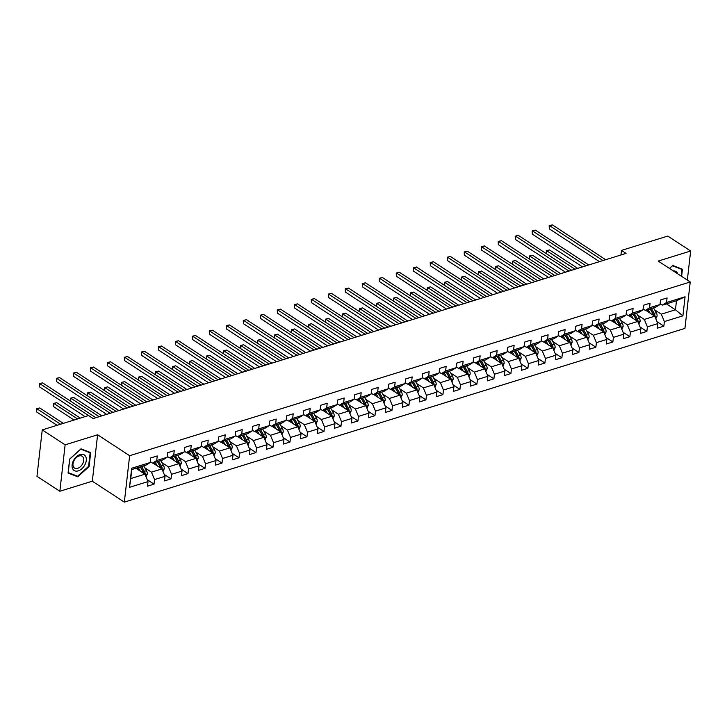 <?xml version="1.0" encoding="UTF-8"?>
<svg xmlns="http://www.w3.org/2000/svg" width="727" height="727" viewBox="0 0 727 727"><rect width="100%" height="100%" fill="white"/><g stroke="black" fill="none" stroke-linecap="round" stroke-linejoin="round"><path stroke-width="1.09" d="M124.344 502.121L684.934 328.404L690.223 281.985L129.633 455.702L124.344 502.121L92.311 481.201L97.6 434.782L65.13 444.842L59.85 491.261L92.311 481.201M59.85 491.261L36.959 476.321L42.248 429.902L65.13 444.842M666.405 303.877L675.447 309.784L676.483 300.751L662.315 305.14L666.55 302.514L667.077 297.934L660.534 299.96L660.016 304.54L649.556 307.775L650.074 303.204L643.54 305.222L643.022 309.802L632.563 313.046L633.081 308.466L626.547 310.493L626.029 315.073L615.569 318.308L616.087 313.737L609.553 315.754L609.035 320.334L598.575 323.579L599.093 318.999L592.56 321.025L592.042 325.605L581.582 328.84L582.1 324.269L575.566 326.287L575.048 330.867L564.588 334.111L565.106 329.531L558.572 331.557L558.054 336.138L547.595 339.373L548.113 334.802L541.579 336.819L541.052 341.399L530.601 344.643L531.119 340.063L524.585 342.09L524.058 346.67L513.607 349.905L514.125 345.334L507.591 347.352L507.064 351.932L496.614 355.176L497.132 350.596L490.598 352.622L490.071 357.202L479.611 360.438L480.138 355.857L473.604 357.884L473.077 362.464L462.617 365.708L463.144 361.128L456.611 363.155L456.083 367.735L445.624 370.97L446.151 366.39L439.617 368.416L439.09 372.996L428.63 376.241L429.157 371.661L422.614 373.687L422.096 378.267L411.636 381.502L412.164 376.922L405.621 378.949L405.103 383.529L394.643 386.773L395.17 382.193L388.627 384.219L388.109 388.8L377.649 392.035L378.176 387.455L371.633 389.481L371.115 394.061L360.656 397.305L361.174 392.725L354.64 394.752L354.122 399.332L343.662 402.567L344.18 397.987L337.646 400.014L337.128 404.594L326.668 407.838L327.186 403.258L320.652 405.284L320.134 409.864L309.675 413.1L310.193 408.519L303.659 410.546L303.141 415.126L292.681 418.37L293.199 413.79L286.665 415.817L286.147 420.397L275.687 423.632L276.205 419.052L269.672 421.078L269.154 425.658L258.694 428.903L259.212 424.323L252.678 426.349L252.151 430.929L241.7 434.164L242.218 429.584L235.684 431.611L235.157 436.191L224.707 439.435L225.225 434.855L218.691 436.882L218.164 441.462L207.713 444.697L208.231 440.117L201.697 442.143L201.17 446.723L190.71 449.968L191.237 445.387L184.703 447.414L184.176 451.994L173.717 455.229L174.244 450.649L167.71 452.676L167.183 457.256L156.723 460.5L157.25 455.92L150.716 457.946L150.189 462.526L131.669 468.261L129.497 487.326L130.769 478.575L144.927 474.186L135.876 468.27M666.55 302.514L685.07 296.78L682.898 315.845L664.378 321.579L663.86 326.159L657.054 321.725M129.497 487.326L148.017 481.592L147.499 486.172L154.033 484.146L154.551 479.566L165.011 476.321L164.493 480.901L171.027 478.875L171.545 474.304L182.004 471.06L181.486 475.64L188.02 473.613L188.538 469.033L198.998 465.789L198.48 470.369L205.014 468.342L205.532 463.771L215.992 460.527L215.474 465.107L222.008 463.081L222.535 458.501L232.985 455.256L232.467 459.837L239.001 457.81L239.528 453.239L249.979 449.995L249.461 454.575L255.995 452.548L256.522 447.968L266.973 444.724L266.455 449.304L272.988 447.278L273.516 442.707L283.975 439.462L283.448 444.043L289.982 442.016L290.509 437.436L300.969 434.192L300.442 438.772L306.976 436.745L307.503 432.174L317.963 428.93L317.435 433.51L323.969 431.484L324.496 426.903L334.956 423.668L334.429 428.239L340.972 426.222L341.49 421.642L351.95 418.398L351.423 422.978L357.966 420.951L358.484 416.371L368.943 413.136L368.416 417.707L374.959 415.69L375.477 411.109L385.937 407.865L385.41 412.445L391.953 410.419L392.471 405.839L402.931 402.604L402.413 407.175L408.947 405.157L409.465 400.577L419.924 397.333L419.406 401.913L425.94 399.886L426.458 395.306L436.918 392.071L436.4 396.642L442.934 394.625L443.452 390.045L453.912 386.8L453.394 391.38L459.927 389.354L460.445 384.774L470.905 381.539L470.387 386.11L476.921 384.092L477.439 379.512L487.899 376.268L487.381 380.848L493.915 378.822L494.433 374.241L504.892 371.006L504.374 375.586L510.908 373.56L511.435 368.98L521.886 365.736L521.368 370.316L527.902 368.289L528.429 363.709L538.88 360.474L538.362 365.054L544.896 363.027L545.423 358.447L555.873 355.203L555.355 359.783L561.889 357.757L562.416 353.177L572.876 349.941L572.349 354.522L578.883 352.495L579.41 347.915L589.87 344.671L589.343 349.251L595.876 347.224L596.404 342.644L606.863 339.409L606.336 343.989L612.87 341.963L613.397 337.383L623.857 334.138L623.33 338.718L629.873 336.692L630.391 332.112L640.851 328.877L640.323 333.457L646.866 331.43L647.384 326.85L657.844 323.606L657.317 328.186L663.86 326.159M42.248 429.902L88.549 415.553L93.129 418.543L626.047 253.405L621.467 250.415L620.949 254.986M660.016 304.54L655.781 307.167L645.322 310.411L643.113 308.966M645.703 310.293L654.754 316.2L644.295 319.444L637.643 315.1M645.322 310.411L649.556 307.775M657.844 323.606L654.754 316.2M647.384 326.85L644.295 319.444M643.022 309.802L638.788 312.428L628.328 315.672L626.12 314.228M628.71 315.554L637.761 321.461L627.301 324.705L620.649 320.362M628.328 315.672L632.563 313.046M640.851 328.877L637.761 321.461M630.391 332.112L627.301 324.705M626.029 315.073L621.794 317.699L611.334 320.943L609.126 319.498M611.716 320.825L620.767 326.732L610.307 329.976L603.655 325.632M611.334 320.943L615.569 318.308M623.857 334.138L620.767 326.732M613.397 337.383L610.307 329.976M609.035 320.334L604.8 322.961L594.341 326.205L592.132 324.76M594.722 326.087L603.773 331.994L593.314 335.238L586.662 330.894M594.341 326.205L598.575 323.579M606.863 339.409L603.773 331.994M596.404 342.644L593.314 335.238M592.042 325.605L587.807 328.231L577.347 331.476L575.139 330.031M577.729 331.358L586.78 337.264L576.32 340.509L569.668 336.165M577.347 331.476L581.582 328.84M589.87 344.671L586.78 337.264M579.41 347.915L576.32 340.509M575.048 330.867L570.813 333.493L560.353 336.737L558.145 335.292M560.735 336.619L569.786 342.526L559.327 345.77L552.674 341.426M560.353 336.737L564.588 334.111M572.876 349.941L569.786 342.526M562.416 353.177L559.327 345.77M558.054 336.138L553.82 338.764L543.36 342.008L541.152 340.563M543.741 341.89L552.784 347.797L542.333 351.041L535.681 346.697M543.36 342.008L547.595 339.373M555.873 355.203L552.784 347.797M545.423 358.447L542.333 351.041M541.052 341.399L536.826 344.025L526.366 347.27L524.158 345.825M526.748 347.152L535.79 353.058L525.339 356.303L518.687 351.959M526.366 347.27L530.601 344.643M538.88 360.474L535.79 353.058M528.429 363.709L525.339 356.303M524.058 346.67L519.832 349.296L509.373 352.54L507.164 351.096M509.745 352.422L518.796 358.329L508.346 361.564L501.685 357.221M509.373 352.54L513.607 349.905M521.886 365.736L518.796 358.329M511.435 368.98L508.346 361.564M507.064 351.932L502.839 354.558L492.379 357.802L490.171 356.357M492.752 357.684L501.803 363.591L491.343 366.835L484.691 362.491M492.379 357.802L496.614 355.176M504.892 371.006L501.803 363.591M494.433 374.241L491.343 366.835M490.071 357.202L485.836 359.829L475.385 363.073L473.177 361.628M475.758 362.955L484.809 368.862L474.349 372.097L467.697 367.753M475.385 363.073L479.611 360.438M487.899 376.268L484.809 368.862M477.439 379.512L474.349 372.097M473.077 362.464L468.842 365.09L458.392 368.335L456.183 366.89M458.764 368.216L467.815 374.123L457.356 377.368L450.704 373.024M458.392 368.335L462.617 365.708M470.905 381.539L467.815 374.123M460.445 384.774L457.356 377.368M456.083 367.735L451.849 370.361L441.398 373.596L439.19 372.16M441.771 373.487L450.822 379.394L440.362 382.629L433.71 378.285M441.398 373.596L445.624 370.97M453.912 386.8L450.822 379.394M443.452 390.045L440.362 382.629M439.09 372.996L434.855 375.623L424.395 378.867L422.196 377.422M424.777 378.749L433.828 384.656L423.368 387.9L416.716 383.556M424.395 378.867L428.63 376.241M436.918 392.071L433.828 384.656M426.458 395.306L423.368 387.9M422.096 378.267L417.861 380.893L407.402 384.129L405.203 382.693M407.783 384.02L416.835 389.926L406.375 393.162L399.723 388.818M407.402 384.129L411.636 381.502M419.924 397.333L416.835 389.926M409.465 400.577L406.375 393.162M405.103 383.529L400.868 386.155L390.408 389.399L388.2 387.954M390.79 389.281L399.841 395.188L389.381 398.432L382.729 394.089M390.408 389.399L394.643 386.773M402.931 402.604L399.841 395.188M392.471 405.839L389.381 398.432M388.109 388.8L383.874 391.426L373.414 394.661L371.206 393.225M373.796 394.552L382.847 400.459L372.388 403.694L365.736 399.35M373.414 394.661L377.649 392.035M385.937 407.865L382.847 400.459M375.477 411.109L372.388 403.694M371.115 394.061L366.881 396.688L356.421 399.932L354.213 398.487M356.803 399.814L365.854 405.721L355.394 408.965L348.742 404.621M356.421 399.932L360.656 397.305M368.943 413.136L365.854 405.721M358.484 416.371L355.394 408.965M354.122 399.332L349.887 401.958L339.427 405.193L337.219 403.758M339.809 405.084L348.86 410.991L338.4 414.226L331.748 409.883M339.427 405.193L343.662 402.567M351.95 418.398L348.86 410.991M341.49 421.642L338.4 414.226M337.128 404.594L332.893 407.22L322.434 410.464L320.225 409.019M322.815 410.346L331.866 416.253L321.407 419.497L314.755 415.153M322.434 410.464L326.668 407.838M334.956 423.668L331.866 416.253M324.496 426.903L321.407 419.497M320.134 409.864L315.9 412.491L305.44 415.726L303.232 414.29M305.822 415.608L314.873 421.524L304.413 424.759L297.761 420.415M305.44 415.726L309.675 413.1M317.963 428.93L314.873 421.524M307.503 432.174L304.413 424.759M303.141 415.126L298.906 417.752L288.446 420.997L286.238 419.552M288.828 420.878L297.879 426.785L287.419 430.03L280.767 425.686M288.446 420.997L292.681 418.37M300.969 434.192L297.879 426.785M290.509 437.436L287.419 430.03M286.147 420.397L281.912 423.023L271.453 426.258L269.244 424.822M271.834 426.14L280.886 432.056L270.426 435.291L263.774 430.947M271.453 426.258L275.687 423.632M283.975 439.462L280.886 432.056M273.516 442.707L270.426 435.291M269.154 425.658L264.919 428.285L254.459 431.529L252.251 430.084M254.841 431.411L263.883 437.318L253.432 440.562L246.78 436.218M254.459 431.529L258.694 428.903M266.973 444.724L263.883 437.318M256.522 447.968L253.432 440.562M252.151 430.929L247.925 433.556L237.465 436.791L235.257 435.355M237.847 436.673L246.889 442.589L236.439 445.824L229.787 441.48M237.465 436.791L241.7 434.164M249.979 449.995L246.889 442.589M239.528 453.239L236.439 445.824M235.157 436.191L230.932 438.817L220.472 442.061L218.264 440.617M220.844 441.943L229.896 447.85L219.445 451.094L212.793 446.751M220.472 442.061L224.707 439.435M232.985 455.256L229.896 447.85M222.535 458.501L219.445 451.094M218.164 441.462L213.938 444.088L203.478 447.323L201.27 445.887M203.851 447.205L212.902 453.121L202.442 456.356L195.79 452.012M203.478 447.323L207.713 444.697M215.992 460.527L212.902 453.121M205.532 463.771L202.442 456.356M201.17 446.723L196.935 449.35L186.485 452.594L184.276 451.149M186.857 452.476L195.908 458.383L185.449 461.627L178.797 457.283M186.485 452.594L190.71 449.968M198.998 465.789L195.908 458.383M188.538 469.033L185.449 461.627M184.176 451.994L179.942 454.62L169.491 457.856L167.283 456.42M169.864 457.737L178.915 463.653L168.455 466.888L161.803 462.545M169.491 457.856L173.717 455.229M182.004 471.06L178.915 463.653M171.545 474.304L168.455 466.888M167.183 457.256L162.948 459.882L152.497 463.126L150.289 461.681M152.87 463.008L161.921 468.915L151.461 472.159L144.809 467.815M152.497 463.126L156.723 460.5M165.011 476.321L161.921 468.915M154.551 479.566L151.461 472.159M150.189 462.526L145.954 465.153L131.796 469.542L131.669 468.261M148.017 481.592L144.927 474.186M687.333 280.104L690.65 251.006L667.768 236.066L621.467 250.415M690.65 251.006L658.189 261.066L690.223 281.985M97.6 434.782L129.633 455.702M131.796 469.542L130.769 478.575M662.315 305.14L660.107 303.704M654.636 309.829L661.288 314.173L675.447 309.784L682.898 315.845M676.483 300.751L685.07 296.78M664.378 321.579L661.288 314.173M154.033 484.146L147.227 479.702M171.027 478.875L164.22 474.44M188.02 473.613L181.223 469.169M205.014 468.342L198.217 463.908M222.008 463.081L215.21 458.637M239.001 457.81L232.204 453.375M255.995 452.548L249.197 448.105M272.988 447.278L266.191 442.843M289.982 442.016L283.185 437.572M306.976 436.745L300.178 432.311M323.969 431.484L317.172 427.04M340.972 426.222L334.166 421.778M357.966 420.951L351.159 416.507M374.959 415.69L368.153 411.246M391.953 410.419L385.146 405.975M408.947 405.157L402.14 400.713M425.94 399.886L419.134 395.443M442.934 394.625L436.127 390.181M459.927 389.354L453.121 384.91M476.921 384.092L470.124 379.648M493.915 378.822L487.117 374.378M510.908 373.56L504.111 369.116M527.902 368.289L521.105 363.845M544.896 363.027L538.098 358.584M561.889 357.757L555.092 353.313M578.883 352.495L572.085 348.051M595.876 347.224L589.079 342.78M612.87 341.963L606.073 337.519M629.873 336.692L623.066 332.257M646.866 331.43L640.06 326.986M77.78 476.794L89.094 466.552L90.684 452.576L80.97 448.841L69.656 459.082L68.065 473.068L77.78 476.794L75.908 475.576M681.617 276.369L682.426 269.199L672.711 265.473L669.449 268.427M88.612 466.243L89.094 466.552M93.165 418.534L39.831 383.711L42.557 382.865L95.882 417.689M85.086 416.626L39.476 386.846L39.831 383.711L39.349 383.62L42.557 382.865M39.476 386.846L39.349 383.62M145.991 476.73L147.254 474.113A3.789 2.29 -107.2 0 0 146.472 470.678L143.682 465.853M140.338 471.187L138.23 467.543M138.166 469.769L137.085 467.897M63.313 423.378L39.694 407.956L36.977 408.801L36.614 411.936L57.088 425.304M145.018 474.386L145.182 473.74A3.789 2.29 -107.2 0 0 144.4 471.323L141.611 466.498M140.465 466.852L143.592 472.259A1.927 1.163 72.8 0 1 143.864 472.877L145.182 473.74M140.302 466.898L143.092 471.723A3.789 2.29 72.8 0 1 143.755 473.413M36.614 411.936L36.495 408.71L36.977 408.801L60.586 424.223M36.495 408.71L39.694 407.956M84.859 464.88A9.297 5.989 123.1 0 0 83.541 454.539A9.297 5.989 123.1 0 0 73.527 460.518A9.297 5.989 123.1 0 0 74.845 470.86A9.297 5.989 123.1 0 0 84.859 464.88M82.651 463.799A7.034 4.535 123.1 0 0 82.206 456.265A7.034 4.535 123.1 0 0 74.063 460.509A7.034 4.535 123.1 0 0 74.508 468.043A7.034 4.535 123.1 0 0 82.651 463.799M68.238 472.632L69.774 459.082L80.733 449.159L90.148 452.767L88.603 466.316L77.653 476.24L68.129 472.559M88.649 451.785L90.148 452.767M669.522 268.472L672.484 265.782L681.899 269.399L681.135 276.051M680.39 268.417L681.899 269.399M677.728 273.825A9.297 5.989 123.1 0 0 673.247 270.907M110.159 413.263L56.824 378.44L59.55 377.595L112.876 412.418M106.66 414.354L56.47 381.575L56.824 378.44L56.342 378.358L59.55 377.595M56.47 381.575L56.342 378.358M127.152 408.001L73.818 373.178L76.544 372.333L129.879 407.156M123.654 409.083L73.463 376.313L73.818 373.178L73.336 373.087L76.544 372.333M73.463 376.313L73.336 373.087M162.984 471.459L164.247 468.842A3.789 2.29 -107.2 0 0 163.466 465.416L160.676 460.591M157.332 465.916L155.224 462.281M155.16 464.508L154.079 462.636M80.306 418.107L56.688 402.685L53.971 403.53L53.607 406.666L74.081 420.033M162.012 469.124L162.176 468.47A3.789 2.29 -107.2 0 0 161.394 466.052L158.604 461.227M157.459 461.581L160.585 466.988A1.927 1.163 72.8 0 1 160.858 467.615L162.176 468.47M157.296 461.636L160.085 466.461A3.789 2.29 72.8 0 1 160.749 468.152M53.607 406.666L53.489 403.44L53.971 403.53L77.58 418.952M53.489 403.44L56.688 402.685M179.978 466.198L181.241 463.581A3.789 2.29 -107.2 0 0 180.46 460.146L177.67 455.32M174.326 460.654L172.217 457.01M172.163 459.237L171.072 457.365M179.006 463.853L179.169 463.208A3.789 2.29 -107.2 0 0 178.388 460.791L175.598 455.965M174.453 456.32L177.579 461.727A1.927 1.163 72.8 0 1 177.851 462.345L179.169 463.208M174.289 456.374L177.079 461.191A3.789 2.29 72.8 0 1 177.742 462.881M101.88 415.835L73.681 397.424L70.964 398.269L99.154 416.671M70.574 401.159L70.483 398.178L73.681 397.424M70.483 398.178L70.964 398.269L70.628 401.195M144.146 402.731L90.811 367.907L93.538 367.062L146.872 401.886M140.647 403.821L90.457 371.043L90.811 367.907L90.33 367.826L93.538 367.062M90.457 371.043L90.33 367.826M161.14 397.469L107.805 362.646L110.531 361.801L163.866 396.624M157.641 398.55L107.451 365.781L107.805 362.646L107.332 362.555L110.531 361.801M107.451 365.781L107.332 362.555M178.133 392.198L124.799 357.375L127.525 356.539L180.859 391.353M174.634 393.289L124.444 360.51L124.799 357.375L124.326 357.293L127.525 356.539M124.444 360.51L124.326 357.293M196.972 460.927L198.235 458.31A3.789 2.29 -107.2 0 0 197.453 454.884L194.663 450.058M191.319 455.384L189.211 451.749M189.156 453.975L188.066 452.103M195.999 458.592L196.163 457.937A3.789 2.29 -107.2 0 0 195.381 455.52L192.591 450.695M191.446 451.049L194.572 456.456A1.927 1.163 72.8 0 1 194.845 457.083L196.163 457.937M191.283 451.103L194.073 455.929A3.789 2.29 72.8 0 1 194.736 457.619M118.874 410.564L90.675 392.153L87.958 392.998L116.147 411.409M87.567 395.888L87.476 392.916L90.675 392.153M87.476 392.916L87.958 392.998L87.622 395.933M213.965 455.665L215.228 453.048A3.789 2.29 -107.2 0 0 214.447 449.613L211.657 444.788M208.313 450.122L206.214 446.478M206.15 448.704L205.069 446.832M212.993 453.321L213.156 452.676A3.789 2.29 -107.2 0 0 212.375 450.258L209.585 445.433M208.44 445.787L211.566 451.194A1.927 1.163 72.8 0 1 211.839 451.812L213.156 452.676M208.276 445.842L211.066 450.658A3.789 2.29 72.8 0 1 211.73 452.348M135.867 405.302L107.669 386.891L104.952 387.736L133.141 406.139M104.561 390.626L104.47 387.645L107.669 386.891M104.47 387.645L104.952 387.736L104.615 390.663M230.959 450.395L232.222 447.777A3.789 2.29 -107.2 0 0 231.44 444.351L228.651 439.526M225.306 444.851L223.207 441.216M223.144 443.443L222.062 441.571M229.986 448.059L230.15 447.405A3.789 2.29 -107.2 0 0 229.368 444.988L226.579 440.162M225.434 440.526L228.56 445.924A1.927 1.163 72.8 0 1 228.832 446.551L230.15 447.405M225.27 440.571L228.06 445.397A3.789 2.29 72.8 0 1 228.723 447.087M152.861 400.032L124.671 381.62L121.945 382.466L150.135 400.877M121.554 385.355L121.464 382.384L124.671 381.62M121.464 382.384L121.945 382.466L121.609 385.401M195.127 386.937L141.792 352.113L144.519 351.268L197.853 386.092M191.628 388.018L141.438 355.249L141.792 352.113L141.32 352.022L144.519 351.268M141.438 355.249L141.32 352.022M247.952 445.133L249.216 442.516A3.789 2.29 -107.2 0 0 248.434 439.081L245.644 434.255M242.3 439.59L240.201 435.946M240.137 438.172L239.056 436.3M246.98 442.788L247.144 442.143A3.789 2.29 -107.2 0 0 246.362 439.726L243.572 434.9M242.427 435.255L245.553 440.662A1.927 1.163 72.8 0 1 245.826 441.28L247.144 442.143M242.264 435.309L245.054 440.126A3.789 2.29 72.8 0 1 245.717 441.816M169.854 394.77L141.665 376.359L138.939 377.204L167.128 395.606M138.548 380.094L138.457 377.113L141.665 376.359M138.457 377.113L138.939 377.204L138.603 380.13M212.12 381.666L158.795 346.843L161.512 346.007L214.847 380.821M208.622 382.756L158.431 349.987L158.795 346.843L158.313 346.761L161.512 346.007M158.431 349.987L158.313 346.761M264.946 439.862L266.209 437.245A3.789 2.29 -107.2 0 0 265.428 433.819L262.638 428.994M259.303 434.328L257.194 430.684M257.131 432.91L256.049 431.038M263.974 437.527L264.137 436.872A3.789 2.29 -107.2 0 0 263.356 434.455L260.566 429.63M259.421 429.993L262.547 435.391A1.927 1.163 72.8 0 1 262.82 436.018L264.137 436.872M259.257 430.039L262.047 434.864A3.789 2.29 72.8 0 1 262.711 436.554M186.848 389.499L158.659 371.097L155.932 371.933L184.122 390.344M155.542 374.823L155.451 371.851L158.659 371.097M155.451 371.851L155.932 371.933L155.596 374.868M229.114 376.404L175.789 341.581L178.506 340.736L231.84 375.559M225.615 377.486L175.425 344.716L175.789 341.581L175.307 341.49L178.506 340.736M175.425 344.716L175.307 341.49M281.94 434.601L283.203 431.983A3.789 2.29 -107.2 0 0 282.421 428.548L279.631 423.723M276.296 429.057L274.188 425.413M274.124 427.64L273.043 425.768M280.967 432.256L281.131 431.611A3.789 2.29 -107.2 0 0 280.349 429.194L277.56 424.368M276.414 424.722L279.541 430.13A1.927 1.163 72.8 0 1 279.813 430.748L281.131 431.611M276.26 424.777L279.041 429.593A3.789 2.29 72.8 0 1 279.704 431.284M203.842 384.238L175.652 365.826L172.926 366.672L201.115 385.074M172.535 369.561L172.444 366.581L175.652 365.826M172.444 366.581L172.926 366.672L172.59 369.598M246.108 371.133L192.782 336.31L195.499 335.474L248.834 370.288M242.609 372.224L192.419 339.454L192.782 336.31L192.301 336.228L195.499 335.474M192.419 339.454L192.301 336.228M298.933 429.33L300.206 426.713A3.789 2.29 -107.2 0 0 299.415 423.287L296.625 418.461M293.29 423.796L291.182 420.151M291.118 422.378L290.037 420.506M297.961 426.994L298.125 426.34A3.789 2.29 -107.2 0 0 297.343 423.923L294.553 419.106M293.408 419.461L296.534 424.859A1.927 1.163 72.8 0 1 296.807 425.486L298.125 426.34M293.254 419.506L296.043 424.332A3.789 2.29 72.8 0 1 296.698 426.022M220.835 378.967L192.646 360.565L189.92 361.401L218.109 379.812M189.529 364.291L189.438 361.319L192.646 360.565M189.438 361.319L189.92 361.401L189.583 364.336M263.101 365.872L209.776 331.049L212.493 330.203L265.828 365.027M259.603 366.953L209.412 334.184L209.776 331.049L209.294 330.958L212.493 330.203M209.412 334.184L209.294 330.958M315.927 424.068L317.199 421.451A3.789 2.29 -107.2 0 0 316.409 418.016L313.619 413.19M310.284 418.525L308.175 414.881M308.112 417.107L307.03 415.235M314.955 421.724L315.118 421.078A3.789 2.29 -107.2 0 0 314.337 418.661L311.556 413.836M310.411 414.19L313.537 419.597A1.927 1.163 72.8 0 1 313.8 420.215L315.118 421.078M310.247 414.245L313.037 419.061A3.789 2.29 72.8 0 1 313.691 420.751M237.829 373.705L209.64 355.294L206.913 356.139L235.103 374.55M206.523 359.029L206.432 356.048L209.64 355.294M206.432 356.048L206.913 356.139L206.577 359.065M280.095 360.601L226.769 325.778L229.487 324.942L282.821 359.756M276.596 361.692L226.406 328.922L226.769 325.778L226.288 325.696L229.487 324.942M226.406 328.922L226.288 325.696M332.93 418.797L334.193 416.18A3.789 2.29 -107.2 0 0 333.402 412.754L330.612 407.929M327.277 413.263L325.169 409.619M325.105 411.845L324.024 409.973M331.948 416.462L332.112 415.808A3.789 2.29 -107.2 0 0 331.339 413.39L328.549 408.574M327.404 408.928L330.531 414.326A1.927 1.163 72.8 0 1 330.794 414.953L332.112 415.808M327.241 408.974L330.031 413.799A3.789 2.29 72.8 0 1 330.685 415.49M254.823 368.435L226.633 350.032L223.907 350.868L252.096 369.28M223.516 353.767L223.425 350.787L226.633 350.032M223.425 350.787L223.907 350.868L223.571 353.804M297.089 355.339L243.763 320.516L246.489 319.671L299.815 354.494M293.59 356.421L243.409 323.651L243.763 320.516L243.281 320.425L246.489 319.671M243.409 323.651L243.281 320.425M349.923 413.536L351.186 410.919A3.789 2.29 -107.2 0 0 350.396 407.483L347.606 402.658M344.271 407.992L342.163 404.348M342.099 406.575L341.018 404.703M348.942 411.191L349.105 410.546A3.789 2.29 -107.2 0 0 348.333 408.129L345.543 403.303M344.398 403.658L347.524 409.065A1.927 1.163 72.8 0 1 347.788 409.683L349.105 410.546M344.234 403.712L347.024 408.529A3.789 2.29 72.8 0 1 347.679 410.219M271.816 363.173L243.627 344.762L240.901 345.607L269.09 364.018M240.51 348.497L240.419 345.516L243.627 344.762M240.419 345.516L240.901 345.607L240.573 348.533M314.082 350.069L260.757 315.245L263.483 314.409L316.808 349.224M310.583 351.159L260.402 318.39L260.757 315.245L260.275 315.164L263.483 314.409M260.402 318.39L260.275 315.164M366.917 408.265L368.18 405.648A3.789 2.29 -107.2 0 0 367.389 402.222L364.6 397.396M361.264 402.731L359.156 399.087M359.093 401.313L358.011 399.441M365.935 405.93L366.099 405.275A3.789 2.29 -107.2 0 0 365.327 402.858L362.537 398.042M361.392 398.396L364.518 403.794A1.927 1.163 72.8 0 1 364.781 404.421L366.099 405.275M361.228 398.441L364.018 403.267A3.789 2.29 72.8 0 1 364.672 404.957M288.81 357.902L260.62 339.5L257.894 340.336L286.093 358.747M257.503 343.235L257.413 340.254L260.62 339.5M257.413 340.254L257.894 340.336L257.567 343.271M331.085 344.807L277.75 309.984L280.477 309.139L333.802 343.962M327.577 345.888L277.396 313.119L277.75 309.984L277.269 309.893L280.477 309.139M277.396 313.119L277.269 309.893M383.911 403.003L385.174 400.386A3.789 2.29 -107.2 0 0 384.383 396.951L381.602 392.126M378.258 397.46L376.15 393.816M376.086 396.042L375.005 394.17M382.929 400.668L383.093 400.014A3.789 2.29 -107.2 0 0 382.32 397.596L379.53 392.771M378.385 393.125L381.511 398.532A1.927 1.163 72.8 0 1 381.784 399.15L383.093 400.014M378.222 393.18L381.012 397.996A3.789 2.29 72.8 0 1 381.666 399.686M305.803 352.64L277.614 334.229L274.888 335.074L303.086 353.486M274.497 337.964L274.415 334.983L277.614 334.229M274.415 334.983L274.888 335.074L274.561 338M348.079 339.536L294.744 304.713L297.47 303.877L350.796 338.691M344.571 340.627L294.39 307.857L294.744 304.713L294.262 304.631L297.47 303.877M294.39 307.857L294.262 304.631M400.904 397.733L402.167 395.115A3.789 2.29 -107.2 0 0 401.386 391.689L398.596 386.864M395.252 392.198L393.143 388.554M393.08 390.781L391.998 388.909M399.923 395.397L400.095 394.743A3.789 2.29 -107.2 0 0 399.314 392.326L396.524 387.509M395.379 387.864L398.505 393.271A1.927 1.163 72.8 0 1 398.778 393.889L400.095 394.743M395.215 387.909L398.005 392.734A3.789 2.29 72.8 0 1 398.66 394.425M322.797 347.37L294.608 328.967L291.881 329.804L320.08 348.215M291.491 332.702L291.409 329.722L294.608 328.967M291.409 329.722L291.881 329.804L291.554 332.739M365.072 334.275L311.738 299.451L314.464 298.606L367.789 333.429M361.573 335.356L311.383 302.586L311.738 299.451L311.256 299.36L314.464 298.606M311.383 302.586L311.256 299.36M417.898 392.471L419.161 389.854A3.789 2.29 -107.2 0 0 418.379 386.419L415.59 381.602M412.245 386.928L410.137 383.283M410.073 385.51L408.992 383.638M416.916 390.135L417.089 389.481A3.789 2.29 -107.2 0 0 416.307 387.064L413.518 382.238M412.373 382.593L415.499 388A1.927 1.163 72.8 0 1 415.771 388.618L417.089 389.481M412.209 382.647L414.999 387.464A3.789 2.29 72.8 0 1 415.653 389.154M339.791 342.108L311.601 323.697L308.875 324.542L337.074 342.953M308.493 327.432L308.402 324.451L311.601 323.697M308.402 324.451L308.875 324.542L308.548 327.468M382.066 329.004L328.731 294.19L331.457 293.344L384.783 328.168M378.567 330.094L328.377 297.325L328.731 294.19L328.25 294.099L331.457 293.344M328.377 297.325L328.25 294.099M434.891 387.209L436.155 384.583A3.789 2.29 -107.2 0 0 435.373 381.157L432.583 376.332M429.239 381.666L427.131 378.022M427.067 380.248L425.986 378.376M433.919 384.865L434.083 384.21A3.789 2.29 -107.2 0 0 433.301 381.793L430.511 376.977M429.366 377.331L432.492 382.738A1.927 1.163 72.8 0 1 432.765 383.356L434.083 384.21M429.203 377.377L431.992 382.202A3.789 2.29 72.8 0 1 432.656 383.892M356.784 336.837L328.595 318.435L325.878 319.271L354.067 337.682M325.487 322.17L325.396 319.189L328.595 318.435M325.396 319.189L325.878 319.271L325.542 322.206M399.059 323.742L345.725 288.919L348.451 288.074L401.777 322.897M395.561 324.824L345.37 292.054L345.725 288.919L345.243 288.828L348.451 288.074M345.37 292.054L345.243 288.828M451.885 381.939L453.148 379.321A3.789 2.29 -107.2 0 0 452.367 375.886L449.577 371.07M446.233 376.395L444.124 372.751M444.061 374.978L442.979 373.105M450.913 379.603L451.076 378.949A3.789 2.29 -107.2 0 0 450.295 376.531L447.505 371.706M446.36 372.06L449.486 377.467A1.927 1.163 72.8 0 1 449.759 378.085L451.076 378.949M446.196 372.115L448.986 376.931A3.789 2.29 72.8 0 1 449.649 378.622M373.787 331.576L345.589 313.164L342.871 314.009L371.061 332.421M342.481 316.899L342.39 313.919L345.589 313.164M342.39 313.919L342.871 314.009L342.535 316.936M416.053 318.471L362.718 283.657L365.445 282.812L418.779 317.635M412.554 319.562L362.364 286.792L362.718 283.657L362.237 283.566L365.445 282.812M362.364 286.792L362.237 283.566M468.879 376.677L470.142 374.051A3.789 2.29 -107.2 0 0 469.36 370.625L466.57 365.799M463.226 371.133L461.118 367.489M461.063 369.716L459.973 367.844M467.906 374.332L468.07 373.678A3.789 2.29 -107.2 0 0 467.288 371.261L464.498 366.444M463.353 366.799L466.48 372.206A1.927 1.163 72.8 0 1 466.752 372.824L468.07 373.678M463.19 366.844L465.98 371.67A3.789 2.29 72.8 0 1 466.643 373.36M390.781 326.305L362.582 307.903L359.865 308.748L388.054 327.15M359.474 311.638L359.383 308.657L362.582 307.903M359.383 308.657L359.865 308.748L359.529 311.674M433.047 313.21L379.712 278.386L382.438 277.541L435.773 312.365M429.548 314.291L379.358 281.522L379.712 278.386L379.23 278.296L382.438 277.541M379.358 281.522L379.23 278.296M485.872 371.406L487.135 368.789A3.789 2.29 -107.2 0 0 486.354 365.354L483.564 360.537M480.22 365.863L478.112 362.219M478.057 364.445L476.967 362.573M484.9 369.071L485.063 368.416A3.789 2.29 -107.2 0 0 484.282 365.999L481.492 361.174M480.347 361.528L483.473 366.935A1.927 1.163 72.8 0 1 483.746 367.553L485.063 368.416M480.183 361.583L482.973 366.399A3.789 2.29 72.8 0 1 483.637 368.089M407.774 321.043L379.576 302.632L376.859 303.477L405.048 321.888M376.468 306.367L376.377 303.386L379.576 302.632M376.377 303.386L376.859 303.477L376.522 306.403M450.04 307.939L396.706 273.125L399.432 272.28L452.767 307.103M446.542 309.03L396.351 276.26L396.706 273.125L396.233 273.034L399.432 272.28M396.351 276.26L396.233 273.034M502.866 366.144L504.129 363.518A3.789 2.29 -107.2 0 0 503.348 360.092L500.558 355.267M497.213 360.601L495.114 356.957M495.051 359.183L493.969 357.311M501.894 363.8L502.057 363.146A3.789 2.29 -107.2 0 0 501.276 360.728L498.486 355.912M497.341 356.266L500.467 361.673A1.927 1.163 72.8 0 1 500.739 362.291L502.057 363.146M497.177 356.312L499.967 361.137A3.789 2.29 72.8 0 1 500.63 362.828M424.768 315.772L396.569 297.37L393.852 298.215L422.042 316.618M393.461 301.105L393.371 298.125L396.569 297.37M393.371 298.125L393.852 298.215L393.516 301.142M467.034 302.677L413.699 267.854L416.426 267.009L469.76 301.832M463.535 303.759L413.345 270.989L413.699 267.854L413.227 267.763L416.426 267.009M413.345 270.989L413.227 267.763M519.86 360.874L521.123 358.257A3.789 2.29 -107.2 0 0 520.341 354.821L517.551 350.005M514.207 355.33L512.108 351.686M512.044 353.913L510.963 352.041M518.887 358.538L519.051 357.884A3.789 2.29 -107.2 0 0 518.269 355.467L515.479 350.641M514.334 350.996L517.46 356.403A1.927 1.163 72.8 0 1 517.733 357.021L519.051 357.884M514.171 351.05L516.961 355.876A3.789 2.29 72.8 0 1 517.624 357.557M441.762 310.511L413.572 292.1L410.846 292.945L439.035 311.356M410.455 295.834L410.364 292.854L413.572 292.1M410.364 292.854L410.846 292.945L410.51 295.871M484.028 297.407L430.693 262.592L433.419 261.747L486.754 296.571M480.529 298.497L430.339 265.728L430.693 262.592L430.22 262.502L433.419 261.747M430.339 265.728L430.22 262.502M536.853 355.612L538.116 352.995A3.789 2.29 -107.2 0 0 537.335 349.56L534.545 344.734M531.201 350.069L529.102 346.425M529.038 348.651L527.956 346.779M535.881 353.267L536.044 352.613A3.789 2.29 -107.2 0 0 535.263 350.196L532.473 345.38M531.328 345.734L534.454 351.141A1.927 1.163 72.8 0 1 534.727 351.759L536.044 352.613M531.164 345.779L533.954 350.605A3.789 2.29 72.8 0 1 534.618 352.295M458.755 305.24L430.566 286.838L427.839 287.683L456.029 306.085M427.449 290.573L427.358 287.592L430.566 286.838M427.358 287.592L427.839 287.683L427.503 290.609M501.021 292.145L447.696 257.322L450.413 256.477L503.747 291.3M497.522 293.226L447.332 260.457L447.696 257.322L447.214 257.231L450.413 256.477M447.332 260.457L447.214 257.231M553.847 350.341L555.11 347.724A3.789 2.29 -107.2 0 0 554.328 344.289L551.539 339.473M548.203 344.798L546.095 341.154M546.032 343.38L544.95 341.508M552.874 348.006L553.038 347.352A3.789 2.29 -107.2 0 0 552.256 344.934L549.467 340.109M548.322 340.463L551.448 345.87A1.927 1.163 72.8 0 1 551.72 346.488L553.038 347.352M548.158 340.518L550.948 345.343A3.789 2.29 72.8 0 1 551.611 347.024M475.749 299.978L447.559 281.567L444.833 282.412L473.023 300.824M444.442 285.302L444.351 282.321L447.559 281.567M444.351 282.321L444.833 282.412L444.497 285.338M518.015 286.874L464.689 252.06L467.406 251.215L520.741 286.038M514.516 287.965L464.326 255.195L464.689 252.06L464.208 251.969L467.406 251.215M464.326 255.195L464.208 251.969M570.84 345.08L572.104 342.462A3.789 2.29 -107.2 0 0 571.322 339.027L568.532 334.202M565.197 339.536L563.089 335.892M563.025 338.119L561.944 336.247M569.868 342.735L570.032 342.081A3.789 2.29 -107.2 0 0 569.25 339.663L566.46 334.847M565.315 335.202L568.441 340.609A1.927 1.163 72.8 0 1 568.714 341.227L570.032 342.081M565.161 335.247L567.941 340.072A3.789 2.29 72.8 0 1 568.605 341.763M492.742 294.708L464.553 276.305L461.827 277.151L490.016 295.553M461.436 280.04L461.345 277.06L464.553 276.305M461.345 277.06L461.827 277.151L461.491 280.077M535.008 281.613L481.683 246.789L484.4 245.944L537.735 280.767M531.51 282.694L481.319 249.924L481.683 246.789L481.201 246.698L484.4 245.944M481.319 249.924L481.201 246.698M587.834 339.809L589.106 337.192A3.789 2.29 -107.2 0 0 588.316 333.757L585.526 328.94M582.191 334.266L580.082 330.621M580.019 332.848L578.937 330.976M586.862 337.473L587.025 336.819A3.789 2.29 -107.2 0 0 586.244 334.402L583.454 329.576M582.309 329.931L585.435 335.338A1.927 1.163 72.8 0 1 585.708 335.956L587.025 336.819M582.154 329.985L584.944 334.811A3.789 2.29 72.8 0 1 585.598 336.492M509.736 289.446L481.547 271.035L478.82 271.88L507.01 290.291M478.43 274.77L478.339 271.789L481.547 271.035M478.339 271.789L478.82 271.88L478.484 274.806M552.002 276.342L498.677 241.528L501.394 240.682L554.728 275.506M548.503 277.432L498.313 244.663L498.677 241.528L498.195 241.437L501.394 240.682M498.313 244.663L498.195 241.437M604.828 334.547L606.1 331.93A3.789 2.29 -107.2 0 0 605.309 328.495L602.519 323.669M599.184 329.004L597.076 325.36M597.012 327.586L595.931 325.714M603.855 332.203L604.019 331.548A3.789 2.29 -107.2 0 0 603.237 329.131L600.457 324.315M599.312 324.669L602.438 330.076A1.927 1.163 72.8 0 1 602.701 330.694L604.019 331.548M599.148 324.715L601.938 329.54A3.789 2.29 72.8 0 1 602.592 331.23M526.73 284.175L498.54 265.773L495.814 266.618L524.003 285.02M495.423 269.508L495.332 266.527L498.54 265.773M495.332 266.527L495.814 266.618L495.478 269.544M568.996 271.08L515.67 236.257L518.387 235.412L571.722 270.235M565.497 272.162L515.307 239.392L515.67 236.257L515.189 236.166L518.387 235.412M515.307 239.392L515.189 236.166M621.83 329.276L623.094 326.659A3.789 2.29 -107.2 0 0 622.303 323.224L619.513 318.408M616.178 323.733L614.07 320.089M614.006 322.315L612.925 320.443M620.849 326.941L621.012 326.287A3.789 2.29 -107.2 0 0 620.24 323.869L617.45 319.044M616.305 319.398L619.431 324.805A1.927 1.163 72.8 0 1 619.695 325.423L621.012 326.287M616.142 319.453L618.931 324.278A3.789 2.29 72.8 0 1 619.586 325.96M543.723 278.914L515.534 260.502L512.808 261.347L540.997 279.759M512.417 264.237L512.326 261.257L515.534 260.502M512.326 261.257L512.808 261.347L512.471 264.274M585.989 265.818L532.664 230.995L535.39 230.15L588.716 264.973M582.491 266.9L532.309 234.13L532.664 230.995L532.182 230.904L535.39 230.15M532.309 234.13L532.182 230.904M638.824 324.015L640.087 321.398A3.789 2.29 -107.2 0 0 639.297 317.963L636.507 313.137M633.172 318.471L631.063 314.827M631 317.054L629.918 315.182M637.843 321.67L638.006 321.025A3.789 2.29 -107.2 0 0 637.234 318.608L634.444 313.782M633.299 314.137L636.425 319.544A1.927 1.163 72.8 0 1 636.688 320.162L638.006 321.025M633.135 314.182L635.925 319.008A3.789 2.29 72.8 0 1 636.579 320.698M560.717 273.643L532.527 255.241L529.801 256.086L557.991 274.488M529.41 258.976L529.32 255.995L532.527 255.241M529.32 255.995L529.801 256.086L529.474 259.012M602.983 260.548L549.657 225.724L552.384 224.879L605.709 259.703M599.484 261.629L549.303 228.86L549.657 225.724L549.176 225.634L552.384 224.879M549.303 228.86L549.176 225.634M655.818 318.744L657.081 316.127A3.789 2.29 -107.2 0 0 656.29 312.692L653.5 307.875M650.165 313.201L648.057 309.557M647.993 311.783L646.912 309.911M654.836 316.409L655 315.754A3.789 2.29 -107.2 0 0 654.227 313.337L651.437 308.512M650.292 308.866L653.419 314.273A1.927 1.163 72.8 0 1 653.682 314.891L655 315.754M650.129 308.92L652.919 313.746A3.789 2.29 72.8 0 1 653.573 315.427M577.711 268.381L549.521 249.97L546.795 250.815L574.993 269.226M546.404 253.705L546.313 250.724L549.521 249.97M546.313 250.724L546.795 250.815L546.468 253.741M145.191 474.813L147.218 474.186M144.4 471.323L146.472 470.678M141.783 472.132L143.092 471.723M162.185 469.542L164.211 468.915M161.394 466.052L163.466 465.416M158.777 466.861L160.085 466.461M179.178 464.28L181.205 463.653M178.388 460.791L180.46 460.146M175.77 461.6L177.079 461.191M196.172 459.01L198.198 458.383M195.381 455.52L197.453 454.884M192.764 456.329L194.073 455.929M213.165 453.748L215.201 453.121M212.375 450.258L214.447 449.613M209.758 451.067L211.066 450.658M230.159 448.477L232.195 447.85M229.368 444.988L231.44 444.351M226.76 445.796L228.06 445.397M247.153 443.216L249.188 442.589M246.362 439.726L248.434 439.081M243.754 440.535L245.054 440.126M264.146 437.945L266.182 437.318M263.356 434.455L265.428 433.819M260.748 435.264L262.047 434.864M281.14 432.683L283.176 432.056M280.349 429.194L282.421 428.548M277.741 430.002L279.041 429.593M298.134 427.412L300.169 426.785M297.343 423.923L299.415 423.287M294.735 424.732L296.043 424.332M315.136 422.151L317.163 421.524M314.337 418.661L316.409 418.016M311.729 419.47L313.037 419.061M332.13 416.88L334.156 416.253M331.339 413.39L333.402 412.754M328.722 414.199L330.031 413.799M349.124 411.618L351.15 410.991M348.333 408.129L350.396 407.483M345.716 408.938L347.024 408.529M366.117 406.348L368.144 405.721M365.327 402.858L367.389 402.222M362.709 403.667L364.018 403.267M383.111 401.086L385.137 400.459M382.32 397.596L384.383 396.951M379.703 398.405L381.012 397.996M400.104 395.815L402.131 395.188M399.314 392.326L401.386 391.689M396.697 393.134L398.005 392.734M417.098 390.553L419.125 389.926M416.307 387.064L418.379 386.419M413.69 387.873L414.999 387.464M434.092 385.292L436.118 384.656M433.301 381.793L435.373 381.157M430.684 382.611L431.992 382.202M451.085 380.021L453.112 379.394M450.295 376.531L452.367 375.886M447.678 377.34L448.986 376.931M468.079 374.759L470.105 374.123M467.288 371.261L469.36 370.625M464.671 372.079L465.98 371.67M485.073 369.489L487.099 368.862M484.282 365.999L486.354 365.354M481.665 366.808L482.973 366.399M502.066 364.227L504.102 363.591M501.276 360.728L503.348 360.092M498.658 361.546L499.967 361.137M519.06 358.956L521.095 358.329M518.269 355.467L520.341 354.821M515.661 356.275L516.961 355.876M536.053 353.695L538.089 353.058M535.263 350.196L537.335 349.56M532.655 351.014L533.954 350.605M553.047 348.424L555.083 347.797M552.256 344.934L554.328 344.289M549.648 345.743L550.948 345.343M570.041 343.162L572.076 342.526M569.25 339.663L571.322 339.027M566.642 340.481L567.941 340.072M587.034 337.891L589.07 337.264M586.244 334.402L588.316 333.757M583.636 335.211L584.944 334.811M604.028 332.63L606.064 331.994M603.237 329.131L605.309 328.495M600.629 329.949L601.938 329.54M621.031 327.359L623.057 326.732M620.24 323.869L622.303 323.224M617.623 324.678L618.931 324.278M638.024 322.097L640.051 321.461M637.234 318.608L639.297 317.963M634.616 319.417L635.925 319.008M655.018 316.827L657.044 316.2M654.227 313.337L656.29 312.692M651.61 314.146L652.919 313.746"/></g></svg>
